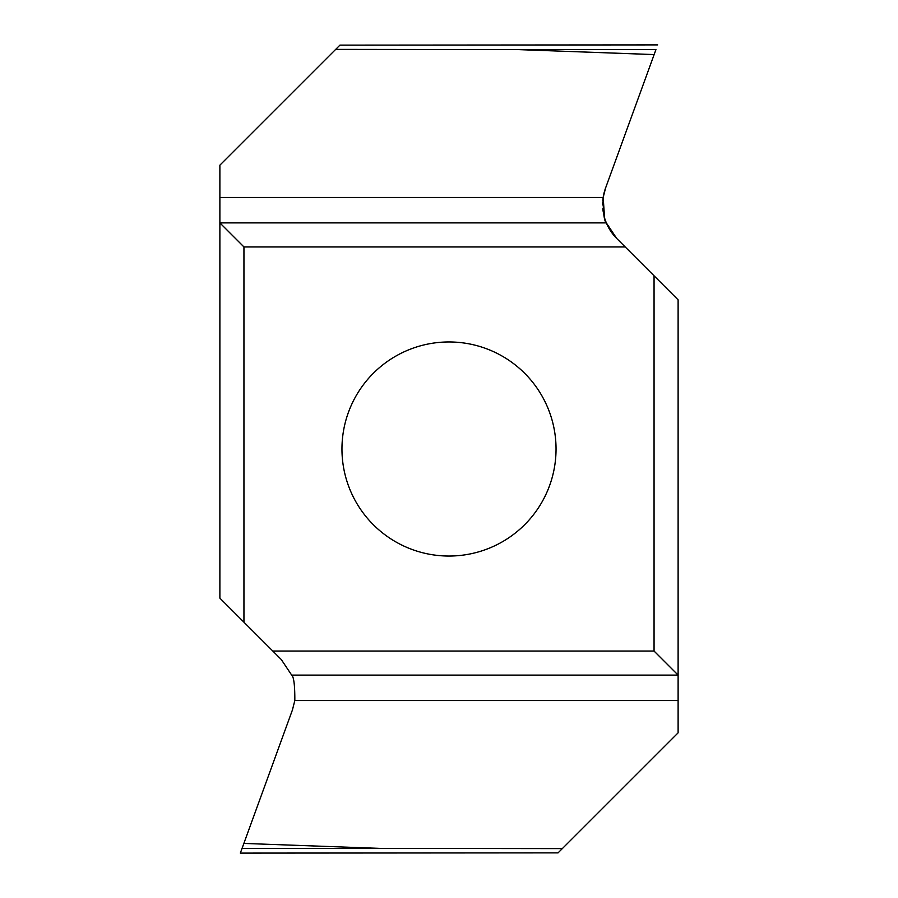 <?xml version="1.0" encoding="UTF-8"?>
<svg xmlns="http://www.w3.org/2000/svg" width="898" height="898" viewBox="0 0 898 898"><rect width="100%" height="100%" fill="white"/><g stroke="black" fill="none" stroke-linecap="round" stroke-linejoin="round"><path stroke-width="1.35" d="M654.058 651.05L678.113 675.105L678.113 299.865L654.058 275.809L654.058 651.05L272.812 651.05L281.242 659.491L291.682 675.105C293.848 676.924 294.892 685.399 294.825 700.53L678.113 700.53L678.113 732.835L558.062 852.875L240.338 853.1L243.863 843.424L379.876 848.385L242.056 848.385M294.825 700.53L292.434 709.959L243.863 843.424M243.942 246.95L219.887 222.895L219.887 598.135L243.942 622.191L243.942 246.95L625.188 246.95L678.113 299.865L678.113 700.53L678.113 675.105L291.682 675.105M272.812 651.05L243.942 622.191M657.662 44.9L339.938 45.125L219.887 165.165L219.887 222.895L606.318 222.895C604.152 221.076 603.108 212.602 603.175 197.47L605.566 188.041L654.137 54.576L518.124 49.615L655.944 49.615L654.137 54.576L655.944 49.615M518.124 49.615L335.672 49.39M654.058 275.809L616.758 238.509L606.318 222.895L605.218 219.954M602.783 201.152A48.11 48.11 0 0 1 605.566 188.041L603.175 197.47L219.887 197.47M556.042 449A107.042 107.042 0 0 0 449 341.958A107.042 107.042 0 0 0 341.958 449A107.042 107.042 0 0 0 449 556.042A107.042 107.042 0 0 0 556.042 449M379.876 848.385L562.328 848.61M625.188 246.95L616.758 238.509L606.318 222.895M604.579 217.911L603.175 197.47M605.566 188.041L654.137 54.576M616.758 238.509A48.11 48.11 0 0 1 603.871 215.217M603.276 212.119A48.11 48.11 0 0 1 602.85 208.718M602.67 204.969A48.11 48.11 0 0 1 602.704 202.555M678.113 675.105L678.113 698.072M678.113 732.835L678.113 700.519"/></g></svg>
